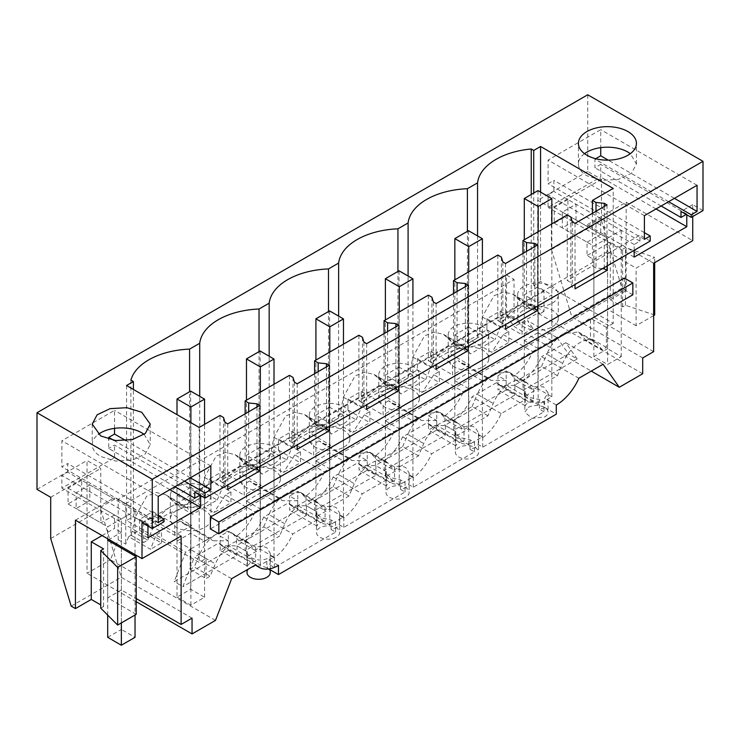 <?xml version="1.0" encoding="UTF-8"?>
<svg xmlns="http://www.w3.org/2000/svg" width="740" height="740" viewBox="0 0 740 740"><rect width="100%" height="100%" fill="white"/><g stroke="black" fill="none" stroke-linecap="round" stroke-linejoin="round"><path stroke-width="0.56" stroke-dasharray="3.7 2.78" d="M268.75 568.968L266.835 567.857L269.841 564.861L274.355 567.469L335.608 532.106L331.095 529.498L336.293 527.759L339.299 524.762L343.813 527.37L405.067 491.998L400.553 489.39L405.751 487.66L408.757 484.654L413.272 487.262L474.525 451.9L470.011 449.291L475.21 447.561L478.216 444.555L482.73 447.164L543.983 411.801L543.983 402.282L539.469 399.674L529.415 397.463L524.854 392.838L525.261 391.469L525.261 405.724A11.599 6.697 180 0 1 528.258 402.717A11.599 6.697 180 0 1 533.466 400.988L533.466 386.733L543.521 386.817L548.072 392.848L544.668 398.305L544.668 407.453L556.295 414.169M528.258 407.453A11.599 6.697 180 0 1 540.903 406.01A11.599 6.697 180 0 1 548.072 412.199A11.599 6.697 180 0 1 544.668 416.935L532.023 418.378L524.863 412.199L528.258 407.453M556.295 405.011L544.668 398.305M544.668 407.453A11.599 6.697 180 0 1 539.469 409.192L539.469 399.674M533.466 400.988L506.179 385.235L497.974 389.971L497.974 375.716L506.179 380.453L506.179 389.971L514.864 394.984L453.611 430.347L453.611 420.838L464.008 426.841L464.008 441.086L436.72 425.334L428.516 430.07L428.516 415.825L436.72 420.561L436.72 430.07L445.406 435.083L384.153 470.455L375.467 465.442L375.467 455.923L367.262 451.187L359.057 455.923L367.262 460.659L367.262 470.178L375.948 475.191L314.694 510.554L306.009 505.54L306.009 496.022L297.804 491.286L289.608 496.022L297.804 500.758L297.804 510.276L306.489 515.29L245.236 550.653L236.55 545.639L236.55 536.121L228.355 531.385L220.15 536.121L228.355 540.857L228.355 550.375L174.205 581.64L185.648 552.133L190.883 549.117L177.008 541.097L177.008 495.319L190.883 503.329L190.883 549.117M525.261 405.724L497.974 389.971M506.179 385.235L506.179 370.981L514.383 375.716L514.383 385.235L523.069 390.248L523.069 380.73A38.674 22.33 120 0 0 541.523 356.699L578.856 378.251M533.466 386.733L523.069 380.73M703 210.585L692.742 204.666L692.742 216.506M692.742 204.666L680.985 211.446M686.184 214.452L686.794 214.091L686.794 214.804M634.162 250.324L634.162 244.487L639.971 241.129L639.971 235.135L607.013 254.153L607.013 265.993M607.013 204.897L607.013 254.153L575.026 272.625L575.026 284.465M575.026 223.369L575.026 272.625L537.564 294.261L537.564 306.101M537.564 244.996L537.564 294.261L505.568 312.733L505.568 324.573M505.568 263.468L505.568 312.733L468.106 334.36L468.106 346.2M468.106 285.104L468.106 334.36L436.11 352.832L436.11 364.672M436.11 303.576L436.11 352.832L398.647 374.459L398.647 386.299M398.647 325.202L398.647 374.459L366.651 392.931L366.651 404.771M366.651 343.675L366.651 392.931L329.189 414.557L329.189 426.397M329.189 365.301L329.189 414.557L297.193 433.029L297.193 444.87M297.193 383.773L297.193 433.029L259.731 454.665L259.731 466.505M259.731 405.4L259.731 454.665L227.735 473.138L227.735 484.977M227.735 423.872L227.735 473.138L194.787 492.155M200.596 495.513L200.596 494.801L199.976 495.152M142.006 522.625L153.763 515.836L153.763 521.839L147.954 525.197L147.954 526.066M624.384 278.074L624.384 289.904L210.373 528.924M543.983 411.801L539.469 409.192M525.261 391.469L514.864 385.475L514.864 394.984M514.864 385.475L499.63 385.374L496.401 382.746L525.529 399.563L528.749 402.19L543.983 402.282M506.179 370.981L497.974 375.716M215.479 620.407L110.473 559.782L118.215 539.821L118.215 499.26L506.521 275.077L506.521 315.629L514.041 319.976L511.137 315.832L500.166 322.168L500.166 311.114L486.901 318.774L508.778 331.4L503.246 334.591L491.721 352.305L469.845 339.669L458.8 348.725L447.774 352.416L430.708 362.267L430.708 351.213L417.443 358.872L417.443 369.926L400.377 379.777L389.351 388.824L378.316 392.514L361.25 402.366L361.25 391.312L347.985 398.971L347.985 410.025L330.919 419.876L319.893 428.923L308.858 432.613L291.791 442.464L291.791 431.411L278.527 439.07L278.527 450.124L261.47 459.975L250.435 469.031L239.399 472.721L222.333 482.563L222.333 471.519L209.069 479.178L209.069 490.222L192.012 500.083L180.976 509.129L169.941 512.82L152.875 522.671L174.751 535.298L191.817 525.446L169.941 512.82M506.179 380.453L490.953 380.369L487.716 377.742L458.115 360.648L461.353 363.275L469.641 365.042L447.765 352.416M503.246 334.591L532.846 351.685C528.295 361.721 522.144 369.741 514.383 375.716M551.846 340.714L537.971 332.704L537.971 286.917L551.846 294.927L551.846 340.714L557.081 337.69L568.533 353.979L514.383 385.235M532.846 351.685L538.174 348.605L538.174 302.827L551.846 294.927M523.069 390.248L577.209 358.983L568.533 353.979M577.209 358.983L565.767 342.703L541.523 356.699M603.091 364.256L565.767 342.703M278.462 565.416L266.835 558.7C261.387 560.827 255.92 560.346 250.435 557.248L247.031 553.252L247.031 569.818M247.031 572.594A11.599 6.697 180 0 1 250.435 567.857C255.901 565.268 261.368 565.268 266.835 567.857L266.835 558.7M506.521 315.629L514.272 326.654L591.251 371.091M511.137 315.832L533.013 328.458L527.481 320.605L557.081 337.69M642.699 373.746L537.693 313.122L514.272 326.654M587.736 94.775L587.736 171.412L601.454 179.33L601.454 220.548L551.411 249.445L551.411 208.218L537.693 200.309L537.693 313.122M551.411 249.445L571.89 317.072L642.699 357.957M653.642 351.648L593.887 317.146L593.887 259.527L587.051 255.578L587.051 242.156L562.345 227.892L562.345 212.103L576.016 204.212L576.016 219.993L562.345 227.892M601.454 220.548L621.933 288.184L571.89 317.072M621.933 288.184L626.16 290.626L610.297 299.783L610.297 242.156L587.051 255.578M654.678 315L625.439 305.25L622.608 306.887L610.297 299.783M653.642 315.601L636.095 325.73L636.095 268.102L654.678 257.372L625.439 247.623L622.608 249.26L610.297 242.156M593.887 317.146L607.568 309.255L636.095 325.73M653.642 263.236L587.051 224.794L587.051 226.366L562.345 212.103M626.16 290.626L626.16 202.214L587.051 224.794M626.16 202.214L692.742 240.657M668.609 201.706L594.914 159.156L594.914 167.758L600.732 164.4L600.732 177.036L548.09 207.422L548.09 194.796L553.899 191.438L553.899 180.384L548.09 183.742L548.09 160.062L600.732 129.667L600.732 147.639M661.162 206.007L594.914 167.758M686.794 214.091L600.732 164.4M656.038 208.967L600.732 177.036M634.162 257.113L548.09 207.422M634.162 244.487L548.09 194.796M639.971 241.129L553.899 191.438M650.22 241.055L639.971 235.135M644.41 232.647L553.899 180.384M604.284 206.478L604.284 267.575M602.425 268.648L595.987 267.991L592.426 265.938L567.275 280.469L570.827 282.523L572.288 287.314L575.026 288.887M572.288 221.787L572.288 287.314M534.826 246.577L534.826 307.674M532.966 308.746L526.529 308.099L522.967 306.046L497.816 320.568L501.368 322.621L502.83 327.413L505.568 328.995M502.83 261.895L502.83 327.413M465.368 286.676L465.368 347.782M463.508 348.855L457.07 348.198L453.509 346.144L428.358 360.667L431.91 362.72L433.372 367.512L436.11 369.094M433.372 301.994L433.372 367.512M395.909 326.784L395.909 387.88M394.05 388.953L387.612 388.296L384.06 386.243L358.9 400.766L362.452 402.819L363.914 407.611L366.651 409.192M363.914 342.093L363.914 407.611M326.451 366.883L326.451 427.979M324.592 429.052L318.154 428.395L314.602 426.342L289.442 440.874L292.994 442.927L294.455 447.719L297.193 449.291M294.455 382.192L294.455 447.719M256.993 406.982L256.993 468.078M255.133 469.151L248.696 468.503L245.143 466.45L219.983 480.972L223.536 483.026L224.997 487.817L227.735 489.399M224.997 422.3L224.997 487.817M184.528 481.185L113.683 440.282M174.954 486.707L108.715 448.468L108.715 439.218M200.596 494.801L114.524 445.11L108.715 448.468M169.83 489.667L114.524 457.736L114.524 445.11M147.954 537.823L61.883 488.132L114.524 457.736M147.954 525.197L61.883 475.505L61.883 488.132M153.763 521.839L67.692 472.148L61.883 475.505M158.212 515.798L67.692 463.545L67.692 472.148M164.021 521.755L153.763 515.836M75.425 520.183L114.524 497.604L114.524 499.185L89.817 484.913L89.817 500.702L114.524 514.966L114.524 528.388L121.36 532.337L121.36 589.965L136.215 598.54M181.115 536.047L114.524 497.604M136.215 614.33L107.689 597.855L121.36 589.965M100.751 608.178L103.591 606.541L100.751 604.904M71.188 606.153L121.231 577.255L192.049 618.14M50.709 538.516L100.751 509.629L100.751 468.401L87.043 460.483L87.043 573.306L110.473 559.782M136.215 601.703L87.043 573.306M100.751 509.629L121.231 577.255M118.215 539.821L125.735 544.159L128.649 536.657L150.525 549.293L156.047 535.048L185.648 552.133M231.657 578.699L194.333 557.146L182.882 586.654L174.205 581.64M255.901 564.703L218.568 543.151L194.333 557.146M247.428 566.128A11.599 6.697 180 0 1 250.435 563.121A11.599 6.697 180 0 1 255.633 561.392L228.355 545.639L224.248 548.007L220.15 550.375L247.428 566.128L247.428 551.874L237.031 545.87L221.797 545.778L218.568 543.151M247.428 551.874L247.031 553.252M632.857 294.798L624.384 289.904M475.21 447.561A11.599 6.697 180 0 1 478.613 452.297A11.599 6.697 180 0 1 475.21 457.033A11.599 6.697 180 0 1 462.565 458.486A11.599 6.697 180 0 1 455.405 452.297A11.599 6.697 180 0 1 458.8 447.561A11.599 6.697 180 0 1 475.21 447.561M464.008 426.841C468.291 425.667 472.018 425.87 475.21 427.47L478.604 432.946L478.216 444.555M482.73 447.164L482.73 437.645L478.216 435.046M482.73 437.645A38.674 22.33 120 0 0 501.193 413.614L525.529 399.563M266.835 567.857A11.599 6.697 180 0 1 270.239 572.594M274.355 567.469L274.355 557.951A38.674 22.33 120 0 0 292.818 533.919L317.155 519.869L288.026 503.052L263.699 517.103A38.674 22.33 120 0 1 245.236 541.134L255.633 547.138C259.916 545.963 263.653 546.176 266.835 547.776L270.229 553.252L269.841 564.861M274.355 557.951L269.841 555.342M335.608 532.106L335.608 522.588L331.095 519.98L321.04 517.76L316.489 513.144L316.887 511.775L316.887 526.029A11.599 6.697 180 0 1 319.893 523.023A11.599 6.697 180 0 1 325.091 521.293L297.804 505.54L289.608 510.276L289.608 496.022M317.155 519.869A38.674 22.33 120 0 0 320.383 522.495A38.674 22.33 120 0 0 335.608 522.588M331.095 529.498L331.095 519.98M336.293 537.231A11.599 6.697 180 0 1 323.657 538.683A11.599 6.697 180 0 1 316.489 532.495A11.599 6.697 180 0 1 319.893 527.759C325.36 525.169 330.826 525.169 336.293 527.759A11.599 6.697 180 0 1 339.697 532.495A11.599 6.697 180 0 1 336.293 537.231M343.813 527.37L343.813 517.852A38.674 22.33 120 0 0 362.276 493.811L386.613 479.77L357.485 462.953L333.157 477.004A38.674 22.33 120 0 1 314.694 501.036L325.091 507.039C329.374 505.864 333.111 506.077 336.293 507.677L339.688 513.144L339.299 524.762M343.813 517.852L339.299 515.244M405.067 491.998L405.067 482.489L400.553 479.881L390.498 477.661L385.947 473.036L386.345 471.676L386.345 485.93A11.599 6.697 180 0 1 389.351 482.924A11.599 6.697 180 0 1 394.55 481.194L367.262 465.442L359.057 470.178L359.057 455.923M386.613 479.77A38.674 22.33 120 0 0 389.832 482.388A38.674 22.33 120 0 0 405.067 482.489M400.553 489.39L400.553 479.881M405.751 497.132A11.599 6.697 180 0 1 393.107 498.584A11.599 6.697 180 0 1 385.947 492.396A11.599 6.697 180 0 1 389.351 487.66C394.818 485.061 400.285 485.061 405.751 487.66A11.599 6.697 180 0 1 409.155 492.396A11.599 6.697 180 0 1 405.751 497.132M413.272 487.262L413.272 477.753A38.674 22.33 120 0 0 431.735 453.713L456.071 439.662L426.943 422.855L402.615 436.896A38.674 22.33 120 0 1 384.153 460.937L394.55 466.94C398.832 465.765 402.569 465.978 405.751 467.578L409.146 473.045L408.757 484.654M413.272 477.753L408.757 475.145M474.525 451.9L474.525 442.391L470.011 439.782L459.956 437.562L455.396 432.937L455.803 431.577L455.803 445.822A11.599 6.697 180 0 1 458.8 442.825A11.599 6.697 180 0 1 464.008 441.086M456.071 439.662A38.674 22.33 120 0 0 459.29 442.289A38.674 22.33 120 0 0 474.525 442.391M470.011 449.291L470.011 439.782M496.401 382.746L472.074 396.797C467.523 406.834 461.362 414.844 453.611 420.838M506.179 389.971L444.925 425.334L453.611 430.347M436.72 425.334L436.72 411.089L444.925 415.825L444.925 425.334M444.925 415.825C452.686 409.84 458.837 401.829 463.388 391.784L468.716 388.713L468.716 342.925L482.388 335.026L482.388 380.813L487.716 377.742M501.193 413.614L472.074 396.797M128.649 536.657L139.61 530.33L139.61 519.277L152.875 511.618L152.875 522.671M514.041 319.976L514.041 279.415L125.735 503.607L125.735 544.159M486.901 318.774L486.901 329.818L469.835 339.679M486.901 329.818L508.778 342.454L491.721 352.305M508.778 331.4L508.778 342.454M500.166 311.114L522.042 323.741L527.481 320.605M537.971 332.704L524.299 340.594L524.299 294.807L538.174 302.827M538.174 348.605L524.299 340.594M417.443 358.872L439.32 371.499L433.788 374.699L463.388 391.784M430.708 351.213L452.584 363.839L458.115 360.648M482.388 380.813L468.513 372.803L454.841 380.693L454.841 334.915L468.716 342.925M468.716 388.713L454.841 380.693M469.641 365.042L452.584 374.893L452.584 363.839M430.708 362.267L452.584 374.893M552.336 303.104A20.313 11.729 0 0 0 558.284 294.807A20.313 11.729 0 0 0 545.741 283.975A20.313 11.729 0 0 0 523.606 286.519A20.313 11.729 0 0 0 517.658 294.807A20.313 11.729 0 0 0 530.192 305.648A20.313 11.729 0 0 0 552.336 303.104M537.971 286.917L524.299 294.807M506.521 275.077L514.041 279.415M587.736 171.412L537.693 200.309M37 489.38L87.043 460.483M533.013 328.458L522.042 334.795L522.042 323.741M500.166 322.168L522.042 334.795M601.454 179.33L551.411 208.218M587.051 226.366L600.732 218.476L600.732 234.266L576.016 219.993M587.051 242.156L600.732 234.266M622.608 306.887L622.608 249.26M625.439 305.25L625.439 247.623M654.678 262.635L654.678 257.372M607.568 309.255L607.568 251.628L636.095 268.102M607.568 251.628L593.887 259.527M600.732 218.476L576.016 204.212M595.682 158.712L594.914 159.156M674.418 198.348L608.243 160.145M644.41 239.353L548.09 183.742M595.987 211.27L595.987 267.991M592.426 213.324L592.426 265.938M254.976 550.283L239.076 541.107L251.387 533.993L263.699 526.889L279.6 536.065L254.976 550.283L249.759 544.029A29.008 16.743 120 0 0 247.068 541.736A29.008 16.743 120 0 0 215.368 563.88L210.142 576.173L206.035 578.541L206.035 558.487L199.199 562.437L126.558 520.498L133.404 516.548L133.394 389.453M199.199 427.452L199.199 562.437M219.983 415.454L219.983 480.972M245.143 413.827L245.143 466.45M289.442 375.346L289.442 440.874M314.602 373.728L314.602 426.342M358.9 335.248L358.9 400.766M384.06 333.62L384.06 386.243M428.358 295.149L428.358 360.667M453.509 293.521L453.509 346.144M497.816 255.05L497.816 320.568M522.967 253.422L522.967 306.046M567.275 214.942L567.275 280.469M531.237 194.5L531.237 304.029L543.983 311.392L543.983 291.338L533.734 285.418L540.57 281.468L613.21 323.408L613.21 188.422M613.21 323.408L606.375 327.358L606.375 347.411L602.268 349.779L597.041 343.517A29.008 16.743 120 0 0 594.35 341.233A29.008 16.743 120 0 0 562.65 363.377L557.433 375.661L545.121 382.774L532.809 389.878L527.592 383.625A29.008 16.743 120 0 0 524.891 381.341A29.008 16.743 120 0 0 493.191 403.476L487.974 415.769L463.351 429.986L458.134 423.724A29.008 16.743 120 0 0 455.433 421.439A29.008 16.743 120 0 0 423.743 443.575L418.516 455.868L393.893 470.085L388.676 463.823A29.008 16.743 120 0 0 385.975 461.538A29.008 16.743 120 0 0 354.284 483.683L349.058 495.966L336.746 503.08L324.435 510.184L319.218 503.921A29.008 16.743 120 0 0 316.517 501.637A29.008 16.743 120 0 0 284.826 523.781L279.6 536.065M570.827 216.996L570.827 282.523M526.529 251.369L526.529 308.099M501.368 257.104L501.368 322.621M457.07 291.468L457.07 348.198M431.91 297.203L431.91 362.72M387.612 331.575L387.612 388.296M362.452 337.301L362.452 402.819M318.154 371.674L318.154 428.395M292.994 377.4L292.994 442.927M248.696 411.773L248.696 468.503M223.536 417.508L223.536 483.026M190.337 477.827L125.92 440.633M114.524 428.34L114.524 410.376L61.883 440.772L61.883 466.903L67.692 463.545M158.212 522.514L61.883 466.903M102.083 535.575L114.524 528.388M114.524 514.966L100.853 522.865L76.146 508.602L89.817 500.702M114.524 499.185L100.853 507.076L100.853 522.865M50.709 497.299L100.751 468.401M89.817 484.913L76.146 492.812L76.146 508.602M100.853 507.076L76.146 492.812M107.689 597.855L107.689 540.228L121.36 532.337M103.591 606.541L103.591 548.913M139.61 530.33L161.487 542.957L150.525 549.293M161.487 542.957L161.487 531.903L156.047 535.048M139.61 519.277L161.487 531.903M152.875 511.618L174.751 524.244L174.751 535.298M191.817 525.446L183.52 523.679L180.292 521.053L174.751 524.244M180.292 521.053L209.892 538.146L213.12 540.774L228.355 540.857M177.008 541.097L190.679 533.207L204.564 541.218L209.892 538.146M204.564 541.218L204.564 495.43L190.883 503.329M228.355 550.375L237.031 555.389L182.882 586.654M237.031 545.87L237.031 555.389M118.215 499.26L125.735 503.607M220.15 550.375L220.15 536.121M255.633 547.138L255.633 561.392M263.699 517.103L292.818 533.919M316.887 511.775L306.489 505.772L291.255 505.679L288.026 503.052M306.489 505.772L306.489 515.29M316.887 526.029L289.608 510.276M325.091 507.039L325.091 521.293M333.157 477.004L362.276 493.811M386.345 471.676L375.948 465.673L360.713 465.58L357.485 462.953M375.948 465.673L375.948 475.191M386.345 485.93L359.057 470.178M394.55 466.94L394.55 481.194M402.615 436.896L431.735 453.713M455.803 431.577L445.406 425.574L430.171 425.472L426.943 422.855M445.406 425.574L445.406 435.083M455.803 445.822L428.516 430.07M436.72 420.561L421.495 420.468L418.267 417.841L388.657 400.747L391.895 403.383L400.183 405.15L378.307 392.514M436.72 411.089L428.516 415.825M433.788 374.699L422.263 392.404L400.386 379.768M482.878 343.203A20.313 11.729 0 0 0 488.826 334.915A20.313 11.729 0 0 0 476.283 324.074A20.313 11.729 0 0 0 454.147 326.618A20.313 11.729 0 0 0 448.2 334.915A20.313 11.729 0 0 0 460.743 345.746A20.313 11.729 0 0 0 482.878 343.203M468.513 372.803L468.513 327.015L482.388 335.026M468.513 327.015L454.841 334.915M439.32 371.499L439.32 382.552L422.263 392.404M417.443 369.926L439.32 382.552M400.183 405.15L383.126 414.992L383.126 403.947L361.25 391.312M361.25 402.366L383.126 414.992M347.985 398.971L369.861 411.597L364.33 414.798L393.93 431.892L399.258 428.812L385.383 420.801L385.383 375.014L399.258 383.024L399.258 428.812M388.657 400.747L383.126 403.947M385.383 420.801L399.054 412.901L412.929 420.912L418.267 417.841M369.861 411.597L369.861 422.651L352.804 432.502L330.919 419.876M347.985 410.025L369.861 422.651M367.262 460.659L352.036 460.567L348.808 457.94L319.199 440.846L322.437 443.482L330.725 445.249L308.848 432.613M393.93 431.892C389.379 441.928 383.228 449.939 375.467 455.923M364.33 414.798L352.804 432.502M330.725 445.249L313.668 455.1L313.668 444.046L291.791 431.411M291.791 442.464L313.668 455.1M278.527 439.07L300.403 451.705L294.871 454.897L324.471 471.99L329.8 468.91L315.925 460.9L315.925 415.112L329.8 423.123L329.8 468.91M319.199 440.846L313.668 444.046M315.925 460.9L329.596 453.01L343.471 461.02L348.808 457.94M300.403 451.705L300.403 462.75L283.346 472.601L261.47 459.975M278.527 450.124L300.403 462.75M297.804 500.758L282.578 500.675L279.35 498.038L249.75 480.954L252.978 483.581L261.275 485.348L239.399 472.721M324.471 471.99C319.921 482.027 313.769 490.037 306.009 496.022M294.871 454.897L283.346 472.601M261.275 485.348L244.209 495.199L244.209 484.145L222.333 471.519M222.333 482.563L244.209 495.199M209.069 479.178L230.945 491.804L225.413 494.995L255.013 512.089L260.341 509.009L246.466 500.999L246.466 455.211L260.341 463.231L260.341 509.009M249.75 480.954L244.209 484.145M246.466 500.999L260.138 493.108L274.013 501.119L279.35 498.038M230.945 491.804L230.945 502.858L213.888 512.709L192.012 500.074M209.069 490.222L230.945 502.858M255.013 512.089C250.462 522.126 244.311 530.145 236.55 536.121M225.413 494.995L213.888 512.709M552.336 326.784A20.313 11.729 0 0 0 558.284 318.496A20.313 11.729 0 0 0 545.741 307.655A20.313 11.729 0 0 0 523.606 310.199A20.313 11.729 0 0 0 517.658 318.496A20.313 11.729 0 0 0 530.192 329.328A20.313 11.729 0 0 0 552.336 326.784M144.143 434.371L150.22 444.638L145.336 453.935L132.321 460.104L115.57 461.057L100.714 456.478A29.008 16.743 180 0 1 92.223 444.638A29.008 16.743 180 0 1 98.309 434.371M238.863 457.533L256.826 467.902L262.043 474.164L246.642 465.266L235.154 454.665L225.691 452.427L216.108 456.164L204.471 477.393L201.807 491.157A63.807 36.843 0 0 0 199.717 498.307L189.579 504.162L189.579 391.756M199.717 498.307L199.717 396.335M246.642 465.266L259.037 464.063L259.037 351.657M308.321 417.434L326.285 427.803L331.502 434.065L316.1 425.167L304.612 414.567L295.149 412.319L285.566 416.056L273.93 437.285L271.266 451.049A63.807 36.843 0 0 0 269.175 458.208L259.037 464.063M269.175 458.208L269.175 356.227M316.1 425.167L328.486 423.964L328.486 311.549M377.779 377.326L395.743 387.704L400.96 393.967L385.549 385.068L374.07 374.459L364.607 372.22L355.024 375.957L343.388 397.186L340.724 410.95A63.807 36.843 0 0 0 338.633 418.109L328.486 423.964M338.633 418.109L338.633 316.128M385.549 385.068L397.944 383.866L397.944 271.45M447.238 337.227L465.201 347.606L470.418 353.859L455.007 344.97L443.528 334.36L434.065 332.121L424.483 335.858L412.846 357.087L410.182 370.851A63.807 36.843 0 0 0 408.092 378.001L397.944 383.866M408.092 378.001L408.092 276.029M455.007 344.97L467.403 343.758L467.403 231.352M477.55 235.931L477.55 337.903L467.403 343.758M531.237 304.029A63.807 36.843 0 0 0 524.466 304.861L512.987 294.261L503.524 292.022L493.941 295.76L482.295 316.988L479.64 330.752A63.807 36.843 0 0 0 477.55 337.903M533.734 285.418L533.734 193.057M540.57 192.113L540.57 281.468M126.558 385.512L126.558 520.498M543.983 291.338L143.643 522.468L133.394 516.548M143.643 522.468L143.643 542.522L147.76 540.154L132.349 531.255L135.013 517.491L146.659 496.263L156.233 492.526L165.695 494.764L169.404 497.632L187.368 508.001A29.008 16.743 120 0 0 184.676 505.716A29.008 16.743 120 0 0 170.219 507.131M130.897 380.12L130.897 535.159L143.643 542.522M132.349 531.255A63.807 36.843 0 0 0 130.897 535.159M201.807 491.157L217.218 500.046L192.585 514.263L177.184 505.374L189.579 504.162M177.184 505.374L169.404 497.632M584.508 153.67A29.008 16.743 0 0 0 578.421 163.929A29.008 16.743 0 0 0 586.922 175.769L601.768 180.347L618.529 179.394L631.544 173.234L636.418 163.929L630.351 153.67M644.41 215.673L548.09 160.062M697.052 185.278L600.732 129.667M158.212 496.383L61.883 440.772M210.845 465.987L114.524 410.376M239.076 541.107L233.858 534.844A29.008 16.743 120 0 0 231.158 532.56A29.008 16.743 120 0 0 216.709 533.966L286.065 493.922A29.008 16.743 120 0 0 268.925 514.596L284.826 523.781M206.035 558.487L190.134 549.311L216.607 534.021A29.008 16.743 120 0 0 199.467 554.704L194.241 566.988L210.142 576.173M190.134 549.311L190.134 569.365L194.241 566.988M190.134 569.365L206.035 578.541M349.058 495.966L333.157 486.791L308.534 501.008L300.616 492.461L286.167 493.867L355.524 453.824A29.008 16.743 120 0 0 338.384 474.497L354.284 483.683M418.516 455.868L402.615 446.683L377.992 460.9L370.074 452.362L355.625 453.768L424.982 413.725A29.008 16.743 120 0 0 407.832 434.399L423.743 443.575M487.974 415.769L472.074 406.584L447.45 420.801L439.532 412.254L425.084 413.669L494.44 373.617A29.008 16.743 120 0 0 477.291 394.3L493.191 403.476M557.433 375.661L541.532 366.485L516.909 380.702L508.99 372.155L494.542 373.561L563.899 333.518A29.008 16.743 120 0 0 546.749 354.192L562.65 363.377M586.367 340.604L578.449 332.057L564 333.463L590.474 318.182L590.474 338.226L586.367 340.604L602.268 349.779M606.375 327.358L590.474 318.182M343.961 447.089A20.313 11.729 0 0 0 349.909 438.792A20.313 11.729 0 0 0 337.375 427.961A20.313 11.729 0 0 0 315.231 430.504A20.313 11.729 0 0 0 309.283 438.792A20.313 11.729 0 0 0 321.826 449.633A20.313 11.729 0 0 0 343.961 447.089M482.878 366.883A20.313 11.729 0 0 0 488.826 358.595A20.313 11.729 0 0 0 476.283 347.754A20.313 11.729 0 0 0 454.147 350.298A20.313 11.729 0 0 0 448.2 358.595A20.313 11.729 0 0 0 460.743 369.427A20.313 11.729 0 0 0 482.878 366.883M384.689 390.406A20.313 11.729 0 0 0 378.741 398.694A20.313 11.729 0 0 0 391.284 409.535A20.313 11.729 0 0 0 413.42 406.991A20.313 11.729 0 0 0 419.367 398.694A20.313 11.729 0 0 0 406.824 387.862A20.313 11.729 0 0 0 384.689 390.406M274.503 487.188A20.313 11.729 0 0 0 280.451 478.9A20.313 11.729 0 0 0 267.917 468.059A20.313 11.729 0 0 0 245.773 470.603A20.313 11.729 0 0 0 239.825 478.9A20.313 11.729 0 0 0 252.368 489.732A20.313 11.729 0 0 0 274.503 487.188M176.314 510.702A20.313 11.729 0 0 0 170.367 518.999A20.313 11.729 0 0 0 182.91 529.831A20.313 11.729 0 0 0 205.045 527.287A20.313 11.729 0 0 0 210.993 518.999A20.313 11.729 0 0 0 198.459 508.158A20.313 11.729 0 0 0 176.314 510.702M606.375 347.411L590.474 338.226M541.532 366.485L546.749 354.192M516.909 380.702L532.809 389.878M472.074 406.584L477.291 394.3M447.45 420.801L463.351 429.986M402.615 446.683L407.832 434.399M377.992 460.9L393.893 470.085M333.157 486.791L338.384 474.497M308.534 501.008L324.435 510.184M263.699 526.889L268.925 514.596M190.679 533.207L190.679 487.42L204.564 495.43M190.679 487.42L177.008 495.319M205.045 503.607A20.313 11.729 0 0 0 210.993 495.319A20.313 11.729 0 0 0 198.459 484.478A20.313 11.729 0 0 0 176.314 487.022A20.313 11.729 0 0 0 170.367 495.319A20.313 11.729 0 0 0 182.91 506.151A20.313 11.729 0 0 0 205.045 503.607M228.355 545.639L228.355 531.385M245.236 541.134L245.236 550.653M297.804 510.276L236.55 545.639M274.013 501.119L274.013 455.331L260.341 463.231M297.804 505.54L297.804 491.286M314.694 501.036L314.694 510.554M367.262 470.178L306.009 505.54M343.471 461.02L343.471 415.233L329.8 423.123M367.262 465.442L367.262 451.187M384.153 460.937L384.153 470.455M436.72 430.07L375.467 465.442M412.929 420.912L412.929 375.134L399.258 383.024M399.054 412.901L399.054 367.123L412.929 375.134M399.054 367.123L385.383 375.014M329.596 453.01L329.596 407.222L343.471 415.233M329.596 407.222L315.925 415.112M260.138 493.108L260.138 447.321L274.013 455.331M260.138 447.321L246.466 455.211M217.218 500.046L222.435 487.762A29.008 16.743 120 0 1 239.584 467.088M256.826 467.902L254.135 465.617L239.677 467.033M271.266 451.049L286.676 459.947L262.043 474.164M286.676 459.947L291.893 447.663A29.008 16.743 120 0 1 309.043 426.98M326.285 427.803L323.593 425.519L309.135 426.925M340.724 410.95L356.125 419.848L331.502 434.065M356.125 419.848L361.351 407.555A29.008 16.743 120 0 1 378.501 386.881M395.743 387.704L393.042 385.42L378.593 386.826M410.182 370.851L425.583 379.75L400.96 393.967M425.583 379.75L430.81 367.456A29.008 16.743 120 0 1 447.959 346.782M465.201 347.606L462.5 345.312L448.052 346.727M479.64 330.752L495.041 339.642L470.418 353.859M516.696 297.129L534.659 307.498L531.958 305.213L517.51 306.628M517.408 306.684A29.008 16.743 120 0 0 500.268 327.358L495.041 339.642M534.659 307.498L539.876 313.76L524.466 304.861M543.983 311.392L539.876 313.76M170.126 507.187A29.008 16.743 120 0 0 152.977 527.861L147.76 540.154M192.585 514.263L187.368 508.001M343.961 423.41A20.313 11.729 0 0 0 349.909 415.112A20.313 11.729 0 0 0 337.375 404.281A20.313 11.729 0 0 0 315.231 406.824A20.313 11.729 0 0 0 309.283 415.112A20.313 11.729 0 0 0 321.826 425.953A20.313 11.729 0 0 0 343.961 423.41M384.689 366.716A20.313 11.729 0 0 0 378.741 375.014A20.313 11.729 0 0 0 391.284 385.845A20.313 11.729 0 0 0 413.42 383.302A20.313 11.729 0 0 0 419.367 375.014A20.313 11.729 0 0 0 406.824 364.182A20.313 11.729 0 0 0 384.689 366.716M274.503 463.508A20.313 11.729 0 0 0 280.451 455.211A20.313 11.729 0 0 0 267.917 444.379A20.313 11.729 0 0 0 245.773 446.923A20.313 11.729 0 0 0 239.825 455.211A20.313 11.729 0 0 0 252.368 466.052A20.313 11.729 0 0 0 274.503 463.508M567.913 199.532L554.241 207.422L554.241 223.212L567.913 215.322L567.913 199.532L621.239 230.316L607.568 238.206L607.568 348.725L621.239 356.625L607.568 364.515L593.887 356.625L607.568 348.725M554.241 207.422L607.568 238.206L607.568 364.515M567.913 215.322L607.568 238.206L593.887 246.106L593.887 356.625M621.239 230.316L621.239 356.625M554.241 223.212L593.887 246.106M81.715 480.241L68.043 488.132L68.043 503.921L81.715 496.022L81.715 480.241L135.031 511.026L121.36 518.916L121.36 629.435L135.031 637.325M68.043 488.132L121.36 518.916L121.36 546.703M81.715 496.022L121.36 518.916L107.689 526.806L107.689 538.812M135.031 511.026L135.031 554.593M135.031 556.018L135.031 615.014M68.043 503.921L107.689 526.806M107.689 540.228L107.689 615.107M121.36 548.127L121.36 622.904M107.689 637.325L121.36 629.435M524.299 396.64L538.174 404.66L551.846 396.76L537.971 388.75L524.299 396.64L524.299 239.76M538.174 404.66L538.174 231.74M537.971 388.75L537.971 190.606M551.846 396.76L551.846 223.85M454.841 436.748L468.716 444.759L482.388 436.859L468.513 428.849L454.841 436.748L454.841 279.859M468.716 444.759L468.716 271.848M468.513 428.849L468.513 230.714M482.388 436.859L482.388 263.949M385.383 476.847L399.258 484.857L412.929 476.967L399.054 468.947L385.383 476.847L385.383 319.957M399.258 484.857L399.258 311.947M399.054 468.947L399.054 270.812M412.929 476.967L412.929 304.057M315.925 516.946L329.8 524.956L343.471 517.066L329.596 509.055L315.925 516.946L315.925 360.056M329.8 524.956L329.8 352.046M329.596 509.055L329.596 310.911M343.471 517.066L343.471 344.156M246.466 557.044L260.341 565.064L274.013 557.165L260.138 549.154L246.466 557.044L246.466 400.164M260.341 565.064L260.341 392.144M260.138 549.154L260.138 351.01M274.013 557.165L274.013 384.254M177.008 597.152L190.883 605.163L204.564 597.263L190.679 589.253L177.008 597.152L177.008 414.641M190.883 605.163L190.883 422.651M190.679 589.253L190.679 391.118M204.564 597.263L204.564 424.353M233.858 534.844L249.759 544.029M199.467 554.704L215.368 563.88M581.14 334.341L597.041 343.517M511.682 374.44L527.592 383.625M442.233 414.539L458.134 423.724M372.775 454.647L388.676 463.823M303.317 494.746L319.218 503.921M204.471 477.393L222.435 487.762M273.93 437.285L291.893 447.663M343.388 397.186L361.351 407.555M412.846 357.087L430.81 367.456M482.295 316.988L500.268 327.358M135.013 517.491L152.977 527.861M548.072 392.848L548.072 412.199M524.863 392.838L524.863 412.199M499.63 385.374L528.749 402.19M461.353 363.275L490.953 380.369M221.797 545.778L255.235 565.082M478.613 432.946L478.613 452.297M270.239 553.252L270.239 569.828M316.489 513.144L316.489 532.495M339.697 513.144L339.697 532.495M385.947 473.036L385.947 492.396M409.155 473.045L409.155 492.396M455.405 432.937L455.405 452.297M291.255 505.679L320.383 522.495M360.713 465.58L389.832 482.388M430.171 425.472L459.29 442.289M391.895 403.383L421.495 420.468M183.52 523.679L213.12 540.774M322.437 443.482L352.036 460.567M252.978 483.581L282.578 500.675M558.284 318.496L558.284 294.807M517.658 318.496L517.658 294.807M92.223 424.113L92.223 444.638M150.229 424.113L150.229 444.638M578.421 163.929L578.421 143.403M636.428 163.929L636.428 143.403M231.158 532.56L247.068 541.736M578.449 332.057L594.35 341.233M508.99 372.155L524.891 381.341M439.532 412.254L455.433 421.439M370.074 452.362L385.975 461.538M300.616 492.461L316.517 501.637M488.826 358.595L488.826 334.915M448.2 358.595L448.2 334.915M235.154 454.665L254.135 465.617M304.612 414.567L323.593 425.519M374.07 374.459L393.051 385.42M443.528 334.36L462.509 345.312M512.987 294.261L531.958 305.213M165.695 494.764L184.676 505.716M349.909 438.792L349.909 415.112M309.283 438.792L309.283 415.112M378.741 398.694L378.741 375.014M419.367 398.694L419.367 375.014M280.451 478.9L280.451 455.211M239.825 478.9L239.825 455.211M170.367 518.999L170.367 495.319M210.993 518.999L210.993 495.319"/><path stroke-width="1.11" d="M255.235 565.082L259.12 567.33A38.674 22.33 -60 0 0 278.462 565.416L278.462 574.573L556.295 414.169L556.295 405.011A38.674 22.33 120 0 0 578.856 378.251L603.091 364.256L619.278 387.279L591.251 371.091M692.742 216.506L692.742 240.657L653.642 263.236L653.642 351.648L642.699 357.957L642.699 373.746L619.278 387.279M686.184 214.452L680.985 217.449L680.985 211.446L691.243 217.375L691.243 214.767L668.609 201.706M686.794 214.804L686.794 226.727L634.162 257.113L634.162 250.324M607.013 265.993L607.013 270.414L604.284 268.842L602.425 268.648M575.026 284.465L575.026 288.887L607.013 270.414M537.564 306.101L537.564 310.522L534.826 308.941L532.966 308.746M505.568 324.573L505.568 328.995L537.564 310.522M468.106 346.2L468.106 350.621L465.368 349.039L463.508 348.855M436.11 364.672L436.11 369.094L468.106 350.621M398.647 386.299L398.647 390.72L395.909 389.138L394.05 388.953M366.651 404.771L366.651 409.192L398.647 390.72M329.189 426.397L329.189 430.819L326.451 429.246L324.592 429.052M297.193 444.87L297.193 449.291L329.189 430.819M259.731 466.505L259.731 470.927L256.993 469.345L255.133 469.151M227.735 484.977L227.735 489.399L259.731 470.927M199.976 495.152L194.787 498.159L194.787 492.155L205.036 498.076L650.22 241.055L650.22 236.005L644.41 232.647M147.954 526.066L147.954 537.823L200.596 507.437L200.596 495.513M142.006 558.626L75.425 520.183L75.425 608.595L71.188 606.153L50.709 538.516L50.709 497.299L37 489.38L37 412.744L152.264 479.289L152.264 528.545L142.006 522.625L142.006 558.626L181.115 536.047L181.115 624.458L192.049 618.14L192.049 633.93L136.215 601.703M259.12 567.33A38.674 22.33 -60 0 1 255.901 564.703L231.657 578.699L215.479 620.407L192.049 633.93M632.857 282.967L624.384 278.074L210.373 517.103L210.373 528.924L218.846 533.817L632.857 294.798L632.857 282.967L218.846 521.996L218.846 533.817M278.462 574.573L268.75 568.968M654.678 262.635L654.678 315L653.642 315.601M37 412.744L587.736 94.775L703 161.32L703 210.585L691.243 217.375M680.985 217.449L661.162 206.007M686.794 226.727L656.038 208.967M604.284 203.315L595.987 202.473L592.426 200.42L613.21 188.422L540.57 146.483L533.734 150.433L531.237 148.99A63.807 36.843 0 0 0 477.55 182.863L467.403 188.719A63.807 36.843 0 0 0 408.092 222.971L397.944 228.827A63.807 36.843 0 0 0 338.633 263.07L328.486 268.925A63.807 36.843 0 0 0 269.175 303.169L259.037 309.024A63.807 36.843 0 0 0 199.717 343.268L189.579 349.123A63.807 36.843 0 0 0 130.897 380.12L133.394 381.562L126.558 385.512L199.199 427.452L219.983 415.454L223.536 417.508L224.997 422.3L227.735 423.872L259.731 405.4L256.993 403.827L248.696 402.976L245.143 400.923L289.442 375.346L292.994 377.4L294.455 382.192L297.193 383.773L329.189 365.301L326.451 363.719L318.154 362.878L314.602 360.824L358.9 335.248L362.452 337.301L363.914 342.093L366.651 343.675L398.647 325.202L395.909 323.621L387.612 322.779L384.06 320.725L406.204 307.933L428.358 295.149L431.91 297.203L433.372 301.994L436.11 303.576L468.106 285.104L465.368 283.522L457.07 282.68L453.509 280.627L475.663 267.834L497.816 255.05L501.368 257.104L502.83 261.895L505.568 263.468L537.564 244.996L534.826 243.423L526.529 242.572L522.967 240.518L567.275 214.942L570.827 216.996L572.288 221.787L575.026 223.369L607.013 204.897L604.284 203.315L604.284 206.478M604.284 267.575L604.284 268.842M534.826 243.423L534.826 246.577M534.826 307.674L534.826 308.941M465.368 283.522L465.368 286.676M465.368 347.782L465.368 349.039M395.909 323.621L395.909 326.784M395.909 387.88L395.909 389.138M326.451 363.719L326.451 366.883M326.451 427.979L326.451 429.246M256.993 403.827L256.993 406.982M256.993 468.078L256.993 469.345M152.264 528.545L164.021 521.755L164.021 519.156L158.212 522.514L158.212 496.383L210.845 465.987L210.845 489.667L205.036 493.025L205.036 498.076M205.036 493.025L184.528 481.185M113.683 440.282L108.715 437.414L114.524 434.056L114.524 428.34M108.715 439.218L108.715 437.414M194.787 498.159L174.954 486.707M200.596 507.437L169.83 489.667M164.021 519.156L158.212 515.798M181.115 624.458L136.215 598.54M100.751 550.551L100.751 608.178L117.642 625.06L136.215 614.33L136.215 556.702L117.642 567.432L100.751 550.551L103.591 548.913L91.279 541.81L102.083 535.575M100.751 604.904L91.279 599.437L91.279 541.81M75.425 608.595L91.279 599.437M210.373 517.103L218.846 521.996M270.239 569.828L270.239 572.594A11.599 6.697 180 0 1 266.835 577.339A11.599 6.697 180 0 1 250.435 577.339A11.599 6.697 180 0 1 247.031 572.594L247.031 569.818M152.264 479.289L703 161.32M100.714 435.953L92.223 424.113L97.107 414.807L110.121 408.637L126.882 407.685L141.738 412.273L150.229 424.113L145.345 433.418L132.321 439.579L115.57 440.531L100.714 435.953M627.936 131.563A29.008 16.743 0 0 0 596.329 127.937A29.008 16.743 0 0 0 578.421 143.403A29.008 16.743 0 0 0 586.922 155.243A29.008 16.743 0 0 0 618.529 158.878A29.008 16.743 0 0 0 636.428 143.403A29.008 16.743 0 0 0 627.936 131.563M691.243 214.767L697.052 211.418L697.052 185.278L644.41 215.673L644.41 239.353L650.22 236.005M608.243 160.145L600.732 155.798L595.682 158.712M697.052 211.418L674.418 198.348M600.732 147.639L600.732 155.798M595.987 202.473L595.987 211.27M592.426 200.42L592.426 213.324M245.143 400.923L245.143 413.827M314.602 360.824L314.602 373.728M384.06 320.725L384.06 333.62M453.509 280.627L453.509 293.521M522.967 240.518L522.967 253.422M526.529 242.572L526.529 251.369M457.07 282.68L457.07 291.468M387.612 322.779L387.612 331.575M318.154 362.878L318.154 371.674M248.696 402.976L248.696 411.773M210.845 489.667L190.337 477.827M125.92 440.633L114.524 434.056M107.689 538.812L107.689 540.228L136.215 556.702M117.642 625.06L117.642 567.432M98.309 434.371A29.008 16.743 180 0 1 141.738 432.798L144.143 434.371M199.717 396.335L199.717 343.268M189.579 349.123L189.579 391.756M259.037 351.657L259.037 309.024M269.175 356.227L269.175 303.169M328.486 311.549L328.486 268.925M338.633 316.128L338.633 263.07M397.944 271.45L397.944 228.827M408.092 276.029L408.092 222.971M467.403 231.352L467.403 188.719M477.55 182.863L477.55 235.931M531.237 194.5L531.237 148.99M533.734 193.057L533.734 150.433M540.57 146.483L540.57 192.113M133.394 381.562L133.394 389.453M630.351 153.67L627.936 152.088A29.008 16.743 0 0 0 584.508 153.67M135.031 554.593L135.031 556.018M135.031 615.014L135.031 637.325L121.36 645.225L107.689 637.325L107.689 615.107M121.36 546.703L121.36 548.127M121.36 622.904L121.36 645.225M524.299 239.76L524.299 198.505L538.174 206.516L551.846 198.625L537.971 190.606L524.299 198.505M538.174 231.74L538.174 206.516M551.846 223.85L551.846 198.625M454.841 279.859L454.841 238.604L468.716 246.614L482.388 238.724L468.513 230.714L454.841 238.604M468.716 271.848L468.716 246.614M482.388 263.949L482.388 238.724M385.383 319.957L385.383 278.703L399.258 286.722L412.929 278.823L399.054 270.812L385.383 278.703M399.258 311.947L399.258 286.722M412.929 304.057L412.929 278.823M315.925 360.056L315.925 318.811L329.8 326.821L343.471 318.921L329.596 310.911L315.925 318.811M329.8 352.046L329.8 326.821M343.471 344.156L343.471 318.921M246.466 400.164L246.466 358.909L260.341 366.92L274.013 359.029L260.138 351.01L246.466 358.909M260.341 392.144L260.341 366.92M274.013 384.254L274.013 359.029M177.008 414.641L177.008 399.008L190.883 407.019L204.564 399.128L190.679 391.118L177.008 399.008M190.883 422.651L190.883 407.019M204.564 424.353L204.564 399.128"/></g></svg>
